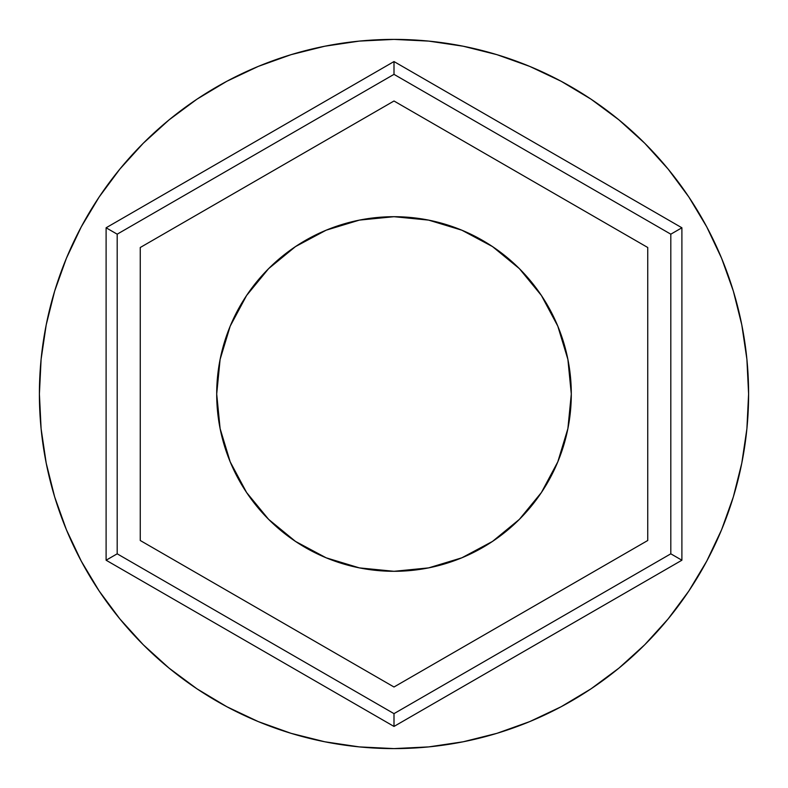 <?xml version="1.0" encoding="UTF-8"?>
<svg xmlns="http://www.w3.org/2000/svg" width="788" height="788" viewBox="0 0 788 788"><rect width="100%" height="100%" fill="white"/><g stroke="black" fill="none" stroke-linecap="round" stroke-linejoin="round"><path stroke-width="1.18" d="M216.7 394A177.3 177.3 0 0 1 394 216.7A177.3 177.3 0 0 1 571.3 394L567.892 428.593L557.805 461.847L541.415 492.5L519.371 519.371L492.5 541.415L461.847 557.805L428.593 567.892L394 571.3L359.407 567.892L326.153 557.805L295.5 541.415L268.629 519.371L246.585 492.5L230.194 461.847L220.108 428.593L216.7 394L220.108 359.407L230.194 326.153L246.585 295.5L268.629 268.629L295.5 246.585L326.153 230.194L359.407 220.108L394 216.7L428.593 220.108L461.847 230.194L492.5 246.585L519.371 268.629L541.415 295.5L557.805 326.153L567.892 359.407L571.3 394A177.3 177.3 0 0 1 394 571.3A177.3 177.3 0 0 1 216.7 394L220.108 428.593M106.104 560.219L394 726.438L681.896 560.219L681.896 227.781L394 61.562L106.104 227.781L106.104 560.219L394 726.438L681.896 560.219L681.896 227.781L670.815 234.184L394 74.358L117.185 234.184L117.185 553.816L394 713.642L670.815 553.816L670.815 234.184L670.815 553.816L681.896 560.219L670.815 553.816L394 713.642L394 726.438L394 713.642L117.185 553.816L106.104 560.219L117.185 553.816L117.185 234.184L394 74.358L670.815 234.184L681.896 227.781L394 61.562L394 74.358L394 61.562L106.104 227.781L117.185 234.184L106.104 227.781L106.104 560.219M394 686.998L140.254 540.499L140.254 247.501L394 101.002L647.746 247.501L647.746 540.499L394 686.998L140.254 540.499L140.254 247.501L394 101.002L647.746 247.501L647.746 540.499L394 686.998M567.892 359.407L571.3 394M706.698 561.223A354.6 354.6 0 0 0 748.6 394A354.6 354.6 0 0 1 394 748.6A354.6 354.6 0 0 1 39.4 394A354.6 354.6 0 0 0 81.302 561.223M99.032 590.803A354.6 354.6 0 0 0 197.197 688.968M226.777 706.698A354.6 354.6 0 0 0 289.728 732.919L291.166 733.362L289.728 732.919M356.846 746.65A354.6 354.6 0 0 0 358.313 746.797L361.426 747.103A354.6 354.6 0 0 0 361.436 747.103M417.423 747.822A354.6 354.6 0 0 0 433.272 746.423M447.663 744.512A354.6 354.6 0 0 0 474.937 739.242M475.046 739.213A354.6 354.6 0 0 0 503.63 731.225M517.243 726.497A354.6 354.6 0 0 0 528.364 722.163M551.541 711.682A354.6 354.6 0 0 0 557.993 708.402M589.926 689.559L599.629 682.891A354.6 354.6 0 0 0 609.232 675.808M641.57 647.874A354.6 354.6 0 0 0 657.419 631.385M659.989 628.499A354.6 354.6 0 0 0 662.028 626.165M686.9 593.886A354.6 354.6 0 0 0 688.968 590.803M669.396 617.368L669.889 616.777M665.446 622.165L669.101 617.743M668.451 618.531L667.84 619.289M671.159 615.192L670.578 615.911M616.758 669.899L620.156 667.121M619.703 667.495L617.339 669.436M584.174 693.292L588.429 690.544M565.971 704.108L567.675 703.162M561.489 706.55L565.016 704.639M528.521 722.094L529.014 721.887M530.058 721.463L529.152 721.838M326.468 742.109L322.499 741.321M363.061 747.251L360.756 747.034M353.989 746.335L356.284 746.591M320.026 740.799L326.803 742.178M325.72 741.961L318.588 740.493M354.344 746.374L356.245 746.581M319.002 740.582L322.922 741.4M733.332 291.067L721.611 258.297L733.332 291.067L741.784 324.823L746.896 359.239L748.6 394L746.896 428.761L741.784 463.177L733.332 496.933L721.611 529.703L706.728 561.154L688.84 591.01L706.728 561.154M591.01 99.16L561.154 81.272L591.01 99.16L618.954 119.894L644.742 143.258L668.106 169.046L688.84 196.99L706.728 226.846L721.611 258.297M291.067 54.667L258.297 66.389L291.067 54.667L324.823 46.216L359.239 41.104L394 39.4L428.761 41.104L463.177 46.216L496.933 54.667L529.703 66.389L561.154 81.272M99.16 196.99L81.272 226.846L99.16 196.99L119.894 169.046L143.258 143.258L169.046 119.894L196.99 99.16L226.846 81.272L258.297 66.389M54.667 496.933L66.389 529.703L54.667 496.933L46.216 463.177L41.104 428.761L39.4 394A354.6 354.6 0 0 1 394 39.4A354.6 354.6 0 0 1 748.6 394M196.99 688.84L226.846 706.728L196.99 688.84L169.046 668.106L143.258 644.742L119.894 618.954L99.16 591.01L81.272 561.154L66.389 529.703M496.933 733.332L529.703 721.611L496.933 733.332L463.177 741.784L428.761 746.896L394 748.6L359.239 746.896L324.823 741.784L291.067 733.332L258.297 721.611L226.846 706.728M39.4 394L41.104 359.239L46.216 324.823L54.667 291.067L66.389 258.297L81.272 226.846M688.84 591.01L668.106 618.954L644.742 644.742L618.954 668.106L591.01 688.84L561.154 706.728L529.703 721.611M461.847 230.194L428.593 220.108M326.153 557.805L359.407 567.892M326.37 742.089L319.327 740.651M322.617 741.341L325.651 741.951M326.222 742.06L327.769 742.355M329.689 742.72L334.181 743.517M337.412 744.059L344.671 745.153M348.266 745.635L353.802 746.315M355.201 746.472L355.733 746.531M295.884 734.761L297.805 735.303M322.223 741.262L317.997 740.356M294.614 734.386L293.668 734.111M292.624 733.795L289.807 732.948M353.654 746.295L351.31 746.019M363.78 747.31L358.461 746.817M327 742.217L329.138 742.621M332.172 743.173L335.688 743.774M352.65 746.177L360.628 747.024M361.101 747.073L362.342 747.182M289.817 732.948L292.594 733.795M318.076 740.375L322.322 741.281M537.909 718.085L531.22 720.971M565.882 704.157L568.631 702.62M533.013 720.222L541.799 716.331M565.587 704.324L567.744 703.113M573.053 700.079L574.147 699.429M578.934 696.562L584.016 693.391M586.38 691.874L591 688.84M565.193 704.541L564.11 705.132M622.382 665.259L628.43 660.048M629.169 659.398L635.02 654.089M619.792 667.426L622.205 665.407M630.695 658.039L624.076 663.831M623.377 664.422L620.274 667.022M619.939 667.298L617.132 669.593M616.068 670.45L612.552 673.247M624.589 663.388L621.062 666.372M616.965 669.731L615.497 670.913M665.259 622.382L667.052 620.235M667.525 619.663L663.713 624.214M673.326 612.443L670.755 615.684M670.411 616.117L667.564 619.614M567.104 703.477L566.434 703.851M620.905 666.5L618.678 668.332M668.254 618.777L670.332 616.216M664.067 623.791L665.574 622.008"/></g></svg>
